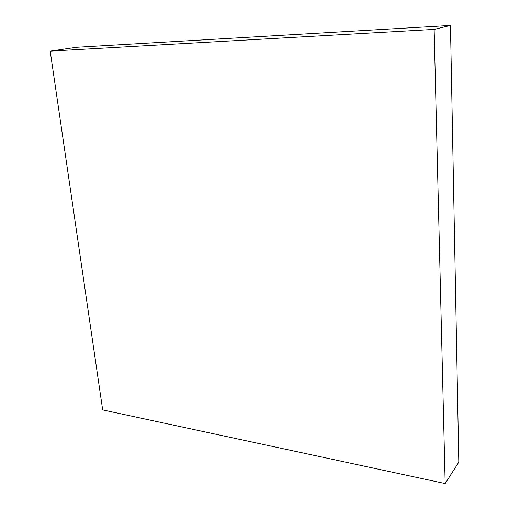 <?xml version="1.0" encoding="UTF-8"?>
<svg xmlns="http://www.w3.org/2000/svg" width="509" height="509" viewBox="0 0 509 509"><rect width="100%" height="100%" fill="white"/><g stroke="black" fill="none" stroke-linecap="round" stroke-linejoin="round"><path stroke-width="0.76" d="M450.465 25.45L76.598 47.28L50.194 51.129L102.672 409.917L445.159 483.55L458.806 462.147L450.465 25.45L434.139 29.401L50.194 51.129M445.159 483.55L434.139 29.401"/></g></svg>
